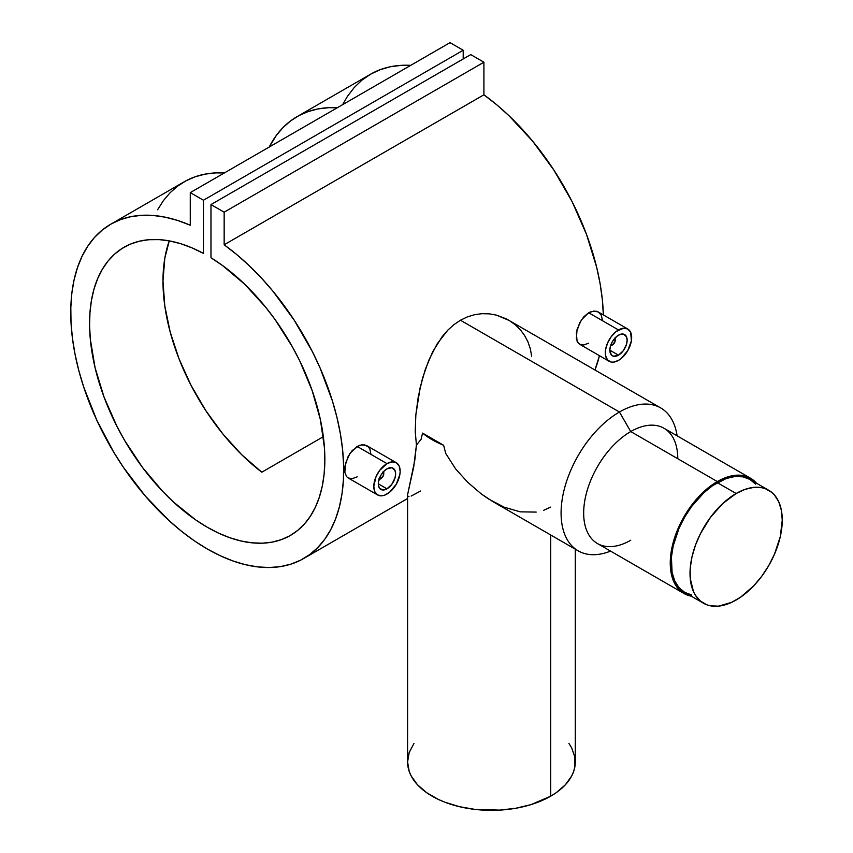 <?xml version="1.0" encoding="UTF-8"?>
<svg xmlns="http://www.w3.org/2000/svg" width="853" height="853" viewBox="0 0 853 853"><rect width="100%" height="100%" fill="white"/><g stroke="black" fill="none" stroke-linecap="round" stroke-linejoin="round"><path stroke-width="1.28" d="M755.662 484.173L749.926 479.418A65.223 37.649 120 0 0 717.309 482.649L736.139 493.514A65.223 37.649 -60 0 1 768.745 490.283A65.223 37.649 -60 0 1 778.746 542.54A65.223 37.649 -60 0 1 736.139 600.011A65.223 37.649 -60 0 1 703.522 603.242A65.223 37.649 -60 0 1 693.532 550.985A65.223 37.649 -60 0 1 736.139 493.514L717.309 482.649A65.223 37.649 120 0 0 674.712 540.12A65.223 37.649 120 0 0 684.703 592.377L691.687 594.967M736.139 493.514L745.127 489.345L753.785 487.372L761.761 487.692L765.386 488.705L771.784 492.394L774.481 495.039L778.746 501.788L781.369 510.265L782.254 520.138L780.271 536.74L774.481 554.205L768.745 565.592L761.761 576.244L753.785 585.766L740.66 597.143L731.618 602.367L718.493 606.152L710.517 605.833L706.881 604.82L700.484 601.12L695.462 595.341L693.532 591.737L690.237 578.473L690.237 568.034L692.007 556.785L695.462 545.142L700.484 533.562L710.517 517.281L722.747 503.537L736.139 493.514M768.745 490.283L749.926 479.418L742.931 476.827L734.955 476.507L726.308 478.469L712.788 485.506L703.928 492.661L691.687 506.415L684.703 517.067L678.967 528.444L673.188 545.92L671.418 557.169L672.079 572.395L674.712 580.872L678.967 587.621L684.703 592.377L703.522 603.242M378.956 478.821L380.95 478.629L380.011 479.173A5.321 3.071 120 0 0 380.011 479.162A5.321 3.071 -60 0 1 378.988 479.599A5.321 3.071 120 0 0 380.011 479.173L380.95 478.629A3.988 2.303 -60 0 1 379.201 478.928M386.974 488.844L378.316 483.843L386.974 488.844A12.241 7.069 -60 0 1 380.854 489.441A12.241 7.069 -60 0 1 378.977 479.631A12.241 7.069 -60 0 1 386.974 468.841A12.241 7.069 -60 0 1 393.094 468.233A12.241 7.069 -60 0 1 394.971 478.053A12.241 7.069 -60 0 1 386.974 488.844L383.658 489.995L379.777 488.556L378.476 485.698L378.476 481.796L380.854 475.302L383.658 471.517L386.974 468.841L391.783 467.753L394.971 470.398L395.632 473.841L394.971 478.053L391.783 484.376L386.974 488.844M396.293 462.699L392.017 461.878L386.974 463.627L379.649 470.419L376.013 476.71L373.795 486.445L374.798 491.691L377.655 494.975L381.931 495.806L384.404 495.252L389.544 492.277L396.293 484.216L399.897 474.353L400.153 471.229L399.14 465.994L396.293 462.699L366.79 445.671L362.301 444.712L357.162 446.418L386.974 463.627A18.638 10.758 -60 0 1 396.293 462.699A18.638 10.758 -60 0 1 399.14 477.637A18.638 10.758 -60 0 1 386.974 494.058A18.638 10.758 -60 0 1 377.655 494.975A18.638 10.758 -60 0 1 374.798 480.047A18.638 10.758 -60 0 1 386.974 463.627L357.162 446.418L350.018 453.338L345.529 463.158L344.847 472.423L346.649 476.667L348.163 477.957L346.649 476.667L344.847 472.423L344.847 466.484L348.152 456.44L352.193 450.555L359.753 445.234L364.679 444.861L368.549 447.1L369.871 449.094L370.97 454.382M610.471 345.156L612.465 344.953L611.526 345.497A5.321 3.071 -60 0 1 610.503 345.923A5.321 3.071 120 0 0 611.526 345.497L612.465 344.953A3.988 2.303 -60 0 1 610.716 345.262M618.489 355.168L609.831 350.178L618.489 355.168A12.241 7.069 -60 0 1 612.369 355.776A12.241 7.069 -60 0 1 610.492 345.966A12.241 7.069 -60 0 1 618.489 335.176A12.241 7.069 -60 0 1 624.62 334.568A12.241 7.069 -60 0 1 626.497 344.377A12.241 7.069 -60 0 1 618.489 355.168L613.68 356.266L611.292 354.88L609.831 350.178L610.492 345.966L612.369 341.637L616.804 336.349L620.184 334.397L623.308 334.088L626.497 336.732L627.147 340.176L626.497 344.377L623.308 350.711L618.489 355.168M627.808 329.034L623.532 328.202L615.919 331.732L611.174 336.754L607.539 343.045L605.566 349.666L605.566 355.605L607.539 359.955L611.174 362.056L613.446 362.141L618.489 360.392L621.059 358.612L627.808 350.551L631.412 340.678L630.666 332.329L627.808 329.034L598.316 312.006L593.816 311.046L588.677 312.752L618.489 329.962A18.638 10.758 -60 0 1 627.808 329.034A18.638 10.758 -60 0 1 630.666 343.972A18.638 10.758 -60 0 1 618.489 360.392A18.638 10.758 -60 0 1 609.181 361.309A18.638 10.758 -60 0 1 606.323 346.382A18.638 10.758 -60 0 1 618.489 329.962L588.677 312.752L581.543 319.672L577.054 329.493L576.372 338.758L578.163 342.991L579.688 344.281L577.054 341.136L576.372 332.819L579.677 322.775L583.719 316.889L588.677 312.752L591.278 311.569L596.194 311.196L598.316 312.006L601.397 315.418L602.495 320.717M536.174 512.088L520.213 511.843L504.134 507.172L488.769 499.112L481.423 494.047L467.732 482.329L455.555 468.819L445.735 453.444L443.613 445.255A83.85 48.408 180 0 1 422.566 433.1L421.094 439.306L416.424 445.074L413.694 467.028L407.595 494.58L407.585 761.942A83.85 48.408 0 0 0 459.351 806.661A83.85 48.408 0 0 0 550.729 796.169L550.729 535.002L550.729 796.169L530.971 804.635L515.777 808.26L499.655 810.115L475.078 809.422L459.351 806.661L444.85 802.193L438.239 799.357L426.617 792.65L417.49 784.76L411.199 775.995L409.195 771.379L407.585 761.942L409.195 752.495L413.972 743.411M550.729 507.098L543.692 510.286M630.73 540.237A66.545 38.417 -60 0 1 583.676 513.069A66.545 38.417 -60 0 1 630.73 431.565L619.438 412.01A82.517 47.64 120 0 0 561.253 507.834A82.517 47.64 120 0 0 610.556 551.102A82.517 47.64 -60 0 1 578.174 550.846A82.517 47.64 -60 0 1 565.528 484.728A82.517 47.64 -60 0 1 619.438 412.01L460.449 320.216L453.881 324.684L447.74 330.218L437.131 343.898L428.782 360.243L422.534 378.242L418.258 396.848L415.848 414.867L415.23 431.33L416.424 445.074L421.094 439.306L422.566 433.1L443.613 445.255L445.735 453.444L455.555 468.819L467.732 482.329L481.423 494.047L492.757 501.532L578.174 550.846M750.587 478.266L664.007 428.27A66.545 38.417 120 0 0 630.73 431.565A66.545 38.417 120 0 0 587.248 490.208A66.545 38.417 120 0 0 597.452 543.542L684.042 593.528A66.545 38.417 -60 0 1 673.838 540.205A66.545 38.417 -60 0 1 717.309 481.561L630.73 431.565L717.309 481.561L726.489 477.296L735.318 475.292L739.498 475.164L747.164 476.656L750.587 478.266L756.547 483.235A66.545 38.417 -60 0 0 750.587 478.266A66.545 38.417 -60 0 0 717.309 481.561L703.65 491.786L691.165 505.808L680.939 522.42L673.838 540.205L670.479 557.606L671.162 573.141L672.281 577.662L675.811 585.467L678.188 588.677L684.042 593.528A66.545 38.417 -60 0 0 691.325 596.194L684.042 593.528M224.158 244.779A192.991 111.423 60 0 1 336.295 414.75A192.991 111.423 60 0 1 303.711 558.491A192.991 111.423 60 0 1 110.719 447.068A192.991 111.423 60 0 1 110.719 224.222A192.991 111.423 60 0 1 190.272 225.224L177.605 220.437L165.194 217.174L153.156 215.468L141.598 215.308L130.626 216.726L120.326 219.679L110.805 224.168L102.147 230.15L94.416 237.55L87.678 246.325L82.016 256.38L77.463 267.639L74.051 279.997L71.833 293.347L70.82 307.56L71.012 322.519L72.42 338.097L75.021 354.144L78.796 370.522L83.711 387.081L96.784 420.177L113.769 452.25L123.546 467.54L145.234 495.966L169.129 520.682L181.636 531.376L194.367 540.823L207.215 548.937L220.063 555.655L232.794 560.911L245.301 564.665L257.467 566.882L269.196 567.533L280.36 566.616L290.884 564.153L300.661 560.144L309.607 554.642L317.647 547.69L324.705 539.352L330.719 529.692L335.634 518.805L339.409 506.789L342.01 493.748L343.418 479.791L343.61 465.056L342.597 449.659L340.368 433.75L336.967 417.469L332.414 400.942L320.014 367.803L312.283 351.468L294.093 320.003L272.832 291.076L261.274 277.886L249.236 265.699L236.825 254.631L224.158 244.779L224.158 212.184L483.907 62.216L483.907 94.811L224.158 244.779L224.158 212.184L210.979 204.571L470.739 54.603L483.907 62.216L224.158 212.184L210.979 204.571L210.979 257.755A166.367 96.058 60 0 1 316.612 404.546A166.367 96.058 60 0 1 290.404 535.439A166.367 96.058 60 0 1 124.026 439.391A166.367 96.058 60 0 1 124.026 247.274A166.367 96.058 60 0 1 203.451 253.416L203.451 200.22L463.2 50.252L463.2 58.953L463.2 50.252L203.451 200.22L190.272 192.618L450.032 42.65L463.2 50.252L450.032 42.65L190.272 192.618L190.272 225.224L190.272 192.618L203.451 200.22L203.451 253.416L192.064 247.903L180.815 243.734L169.811 240.972L159.17 239.618L148.976 239.704L139.338 241.218L130.328 244.15L122.054 248.468L114.579 254.141L107.979 261.103L102.317 269.292L97.647 278.643L94.011 289.05L91.442 300.416L89.96 312.646L89.586 325.622L90.322 339.217L95.088 367.75L104.077 397.167L116.946 426.361L124.698 440.543L142.44 467.369L162.624 491.328L173.404 501.948L195.795 519.967L207.215 527.207L218.624 533.146L229.937 537.763L241.026 540.994L251.795 542.807L262.148 543.201L271.99 542.156L281.202 539.693L289.732 535.823L297.473 530.587L304.372 524.051L310.353 516.257L315.354 507.279L319.342 497.214L322.263 486.146L324.108 474.183L324.844 461.441L324.471 448.038L320.419 419.761L312.113 390.418L299.851 361.096L292.376 346.808L275.092 319.598L265.454 306.952L244.619 284.156L222.366 265.4L210.979 257.755L210.979 204.571L470.739 54.603L483.907 62.216L483.907 94.811L224.158 244.779M342.639 104.652L347.438 96.357L354.166 87.582L361.896 80.171L370.565 74.2L380.086 69.711L390.375 66.758L401.347 65.34L410.719 65.35A192.991 111.423 -120 0 0 370.479 74.254L297.068 116.637A192.991 111.423 60 0 1 337.308 107.734L328.554 107.691L318.094 108.917L308.232 111.54L299.051 115.539L290.628 120.891L283.025 127.545L276.319 135.446L269.228 147.036A192.991 111.423 60 0 1 297.068 116.637M594.957 369.967A192.991 111.423 -120 0 0 599.446 355.69L594.957 369.967M603.359 314.917A192.991 111.423 -120 0 0 483.907 94.811L496.585 104.663L508.996 115.731L532.581 141.108L553.853 170.035L572.043 201.5L586.501 234.372L596.727 267.501L600.128 283.782L602.346 299.691L603.37 315.088M157.602 209.753L163.381 200.658L170.088 192.746L177.691 186.093L186.114 180.74L195.294 176.742L205.157 174.119L215.617 172.892L224.371 172.935A192.991 111.423 -120 0 0 184.131 181.838L110.719 224.222M357.162 476.848L352.214 478.65L348.163 477.957L377.655 494.975M407.585 494.825L414.814 460.14L416.424 445.074L415.23 431.33L415.848 414.867L420.166 387.497L425.391 369.136L432.674 351.809L442.174 336.636L447.74 330.218L453.881 324.684L460.449 320.216L467.369 316.889L474.609 314.693L481.892 313.691L489.132 313.829L496.254 315.066L509.358 320.557L515.169 324.716L520.255 329.684L524.552 335.41L527.954 341.84L530.331 348.792L531.654 356.245M409.003 496.638L407.873 496.137M420.604 491.008L411.167 496.062M588.677 343.173L583.729 344.985L579.688 344.281L609.181 361.309M261.796 472.199L323.34 436.672L261.796 472.199L241.73 454.724L222.868 433.974L205.786 410.581L191.029 385.289L179.045 358.868L170.216 332.137L164.8 305.928L162.976 281.053L164.8 258.288L169.267 240.866A166.367 96.058 -120 0 0 261.796 472.199M660.691 407.915L506.255 318.83L496.254 315.066L489.132 313.829L481.892 313.691L474.609 314.693L467.369 316.889L460.449 320.216L619.438 412.01A82.517 47.64 -60 0 1 660.691 407.915A82.517 47.64 -60 0 1 677.101 435.84A82.517 47.64 120 0 0 619.438 412.01L630.73 431.565A66.545 38.417 -60 0 1 677.783 458.733M568.908 743.411L571.681 747.889L574.89 757.197L574.89 766.687L573.674 771.379L571.681 775.995L565.39 784.76L556.252 792.65L550.729 796.169A83.85 48.408 0 0 0 575.295 761.942L575.295 549.183M443.613 445.255L422.566 433.1L432.151 439.721L443.613 445.255M614.682 338.396A3.988 2.303 -60 0 1 615.29 340.07A3.988 2.303 -60 0 1 612.465 344.953L615.077 341.435L614.469 338.236M615.29 340.07L615.29 338.982A5.321 3.071 120 0 0 615.152 337.884A5.321 3.071 -60 0 1 615.258 339.579M612.465 344.953L611.526 345.497M383.168 472.061A3.988 2.303 -60 0 1 383.775 473.735A3.988 2.303 -60 0 1 380.95 478.629L383.562 475.11L382.944 471.901M383.775 473.735L383.775 472.647A5.321 3.071 120 0 0 383.626 471.549A5.321 3.071 -60 0 1 383.743 473.244M380.95 478.629L380.011 479.162M303.807 558.438L407.585 498.525"/></g></svg>

